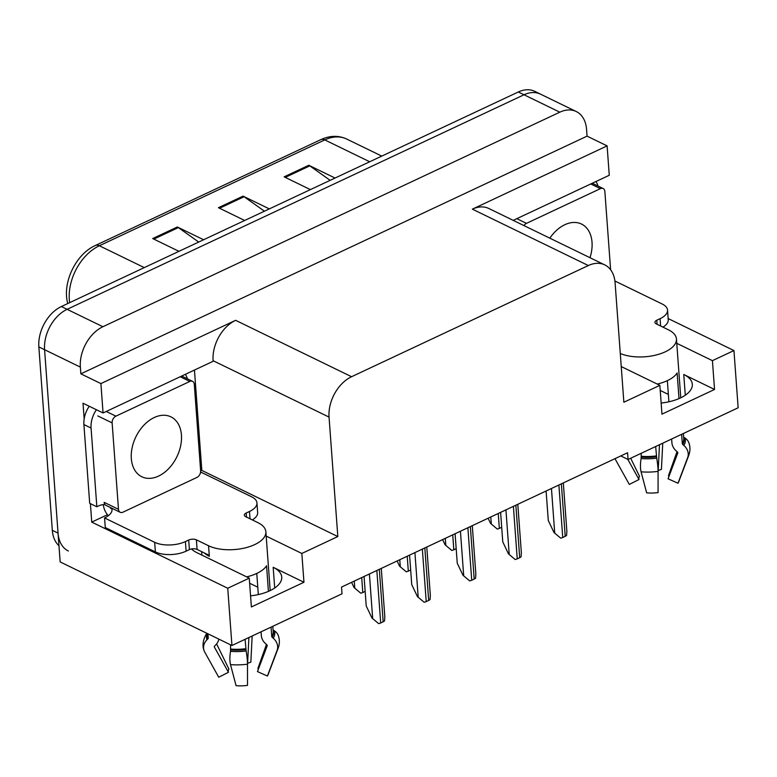 <?xml version="1.0" encoding="UTF-8"?>
<svg xmlns="http://www.w3.org/2000/svg" width="777" height="777" viewBox="0 0 777 777"><rect width="100%" height="100%" fill="white"/><g stroke="black" fill="none" stroke-linecap="round" stroke-linejoin="round"><path stroke-width="1.17" d="M191.501 548.97A34.936 16.472 -4.2 0 0 197.008 552.729L249.262 578.137L227.739 588.247L231.944 645.483L60.159 561.926L44.58 349.708A32.76 22.426 -64.1 0 1 67.104 309.324L524.019 94.775A32.76 22.426 -64.1 0 1 540.462 94.124A32.76 22.426 -64.1 0 0 524.019 94.775L67.104 309.324A32.76 22.426 -64.1 0 0 44.58 349.708L58.042 533.119A32.76 22.426 -64.1 0 0 68.366 551.01M620.794 455.934L628.069 459.469L738.15 407.779L733.944 350.553L712.422 360.654L714.539 389.462L683.76 374.495A34.936 16.472 175.8 0 1 692.317 384.285A34.936 16.472 175.8 0 1 661.149 403.049M194.454 370.046L201.826 470.415L200.641 470.969M107.459 514.724L91.744 522.105L90.394 503.642M84.169 418.871L83.013 403.224L103.059 412.966L213.141 361.276L213.092 360.703A32.76 22.426 115.9 0 1 235.625 320.318L100.903 383.585L103.059 412.966M513.218 220.367L609.265 175.272L607.109 145.882L472.377 209.149A32.76 22.426 115.9 0 1 488.82 208.498L604.778 264.899A32.76 22.426 115.9 0 0 588.335 265.54L351.573 376.719A32.76 22.426 115.9 0 0 329.05 417.094L337.82 536.557L201.826 470.415M587.062 136.14L80.857 373.834L80.361 367.113A32.76 22.426 -64.1 0 1 102.894 326.728L559.809 112.179A32.76 22.426 -64.1 0 1 576.252 111.529A32.76 22.426 -64.1 0 1 586.567 129.419L587.062 136.14L607.109 145.882M733.944 350.553L668.152 318.551M227.739 588.247L91.744 522.105M100.903 383.585L80.857 373.834M249.64 583.255L257.779 587.208M660.227 390.452L668.366 394.415M231.944 645.483L342.026 593.793L341.53 587.072L627.573 452.748L628.069 459.469M621.25 366.569L659.848 385.343L623.863 402.243L615.093 282.779A32.76 22.426 115.9 0 0 604.778 264.899M337.82 536.557L301.835 553.457L266.181 536.111M712.422 360.654L676.767 343.317M249.262 578.137L251.379 606.954L303.953 582.264L301.835 553.457M714.539 389.462L661.965 414.151L659.848 385.343M250.563 595.842A34.936 16.472 -4.2 0 0 281.73 577.078A34.936 16.472 -4.2 0 0 273.174 567.288L274.699 588.004M303.953 582.264L273.174 567.288M198.708 242.055L178.351 227.593A8.732 4.856 -115.2 0 0 177.35 226.991L152.7 238.558L178.953 251.33M203.603 239.763L177.35 226.991M330.147 180.332L309.79 165.87A8.732 4.856 -115.2 0 0 308.79 165.268L284.139 176.845L310.402 189.607M335.042 178.04L308.79 165.268M264.433 211.198L244.075 196.727A8.732 4.856 -115.2 0 0 243.065 196.125L218.424 207.702L244.677 220.474M269.318 208.896L243.065 196.125M58.974 545.736A32.76 22.426 -64.1 0 1 52.321 530.341L38.85 346.921A32.76 22.426 -64.1 0 1 61.383 306.536L518.298 91.987A32.76 22.426 -64.1 0 1 534.741 91.336L576.252 111.529M360.732 593.162L354.05 587.548L360.732 593.162A5.458 2.574 175.8 0 0 362.801 592.501L365.161 591.394M354.05 587.548L351.583 582.352M378.632 623.62L371.95 618.006L378.632 623.62A5.458 2.574 175.8 0 0 380.701 622.96L383.168 621.804A5.458 2.574 175.8 0 0 384.566 620.833L384.819 616.724L381.274 568.405M364.063 576.485L366.229 605.963L371.95 618.006M406.245 571.785L399.563 566.171L406.245 571.785A5.458 2.574 175.8 0 0 408.313 571.134L410.674 570.027M399.563 566.171L397.096 560.975M451.758 550.417L445.075 544.803L451.758 550.417A5.458 2.574 175.8 0 0 453.826 549.766L456.186 548.659M445.075 544.803L442.608 539.607M497.261 529.05L490.588 523.436L497.261 529.05A5.458 2.574 175.8 0 0 499.339 528.399L501.699 527.282M490.588 523.436L488.111 518.24M424.145 602.243L417.463 596.629L424.145 602.243A5.458 2.574 175.8 0 0 426.214 601.592L428.681 600.436A5.458 2.574 175.8 0 0 430.079 599.456L430.332 595.357L426.777 547.037M409.576 555.118L411.742 584.595L417.463 596.629M469.658 580.875L462.975 575.262L469.658 580.875A5.458 2.574 175.8 0 0 471.726 580.225L474.193 579.069A5.458 2.574 175.8 0 0 475.592 578.088L475.835 573.989L472.29 525.67M455.089 533.741L457.255 563.218L462.975 575.262M515.161 559.508L508.479 553.894L515.161 559.508A5.458 2.574 175.8 0 0 517.239 558.857L519.696 557.692A5.458 2.574 175.8 0 0 521.105 556.721L521.348 552.612L517.803 504.292M500.602 512.373L502.768 541.851L508.479 553.894M560.673 538.131L553.991 532.527L560.673 538.131A5.458 2.574 175.8 0 0 562.742 537.48L565.209 536.324A5.458 2.574 175.8 0 0 566.608 535.343L566.86 531.245L563.315 482.925M546.114 491.006L548.28 520.483L553.991 532.527M620.289 353.477A32.76 15.443 -4.2 0 0 665.258 351.826A32.76 15.443 -4.2 0 0 676.446 338.986A32.76 15.443 -4.2 0 0 668.424 329.807L656.264 323.892A5.458 2.574 175.8 0 1 654.924 322.358A5.458 2.574 175.8 0 1 656.788 320.221L657.089 324.291M679.011 398.591L677.136 372.97A32.76 15.443 175.8 0 1 667.375 380.633A32.76 15.443 175.8 0 1 657.216 384.061M671.639 439.015L671.911 442.783A12.014 10.004 -147.9 0 0 676.301 450.981L677.418 451.942A1.088 0.913 32.1 0 1 677.767 453.04L668.065 478.797L677.991 483.236L687.694 457.488A12.014 10.004 -147.9 0 0 683.847 445.415L682.721 444.454A1.088 0.913 32.1 0 1 682.323 443.706L681.633 434.324M655.671 446.513L656.711 458.158A12.014 1.34 82.3 0 1 658.08 471.386L658.08 492.579A25.117 11.84 -4.2 0 1 646.658 492.861L641.083 471.804A12.014 3.467 -84.9 0 1 641.142 458.537L641.239 453.292M667.356 380.643L668.91 401.787M668.706 477.107A14.977 7.061 -4.2 0 0 668.531 475.543L677.029 451.612M630.671 458.245L639.49 476.252A14.977 7.061 -4.2 0 0 639.024 479.506L627.797 459.343M659.479 444.726L658.187 470.512A14.977 7.061 -4.2 0 0 658.07 470.503M677.991 483.236A25.117 11.84 -4.2 0 0 678.69 481.847L688.733 455.409C690.287 451.233 690.345 447.076 688.927 442.919A12.014 10.509 -19.4 0 0 684.916 437.985L683.76 437.257A1.088 0.952 160.6 0 1 683.663 437.179M614.986 458.663A12.014 10.509 160.6 0 0 615.297 459.256L629.312 484.43L639.024 479.506M658.187 470.512L661.431 469.347L662.742 443.191M614.918 281.012L662.189 304.001A21.834 10.295 175.8 0 1 667.54 310.12L668.239 319.716A21.834 10.295 175.8 0 1 662.936 327.136M667.54 310.12A21.834 10.295 175.8 0 1 660.071 318.677L656.788 320.221M595.94 181.527A21.834 14.948 -64.1 0 1 597.96 186.014M204.332 552.962A32.76 15.443 175.8 0 0 209.324 556.313L209.256 555.351L197.086 549.436A5.458 2.574 -4.2 0 0 189.403 549.621L188.694 540.025A5.458 2.574 175.8 0 1 196.387 539.83L208.557 545.745A32.76 15.443 -4.2 0 0 254.671 544.619A32.76 15.443 -4.2 0 0 265.87 531.779A32.76 15.443 -4.2 0 0 257.847 522.61L245.678 516.686A5.458 2.574 175.8 0 1 244.337 515.161A5.458 2.574 175.8 0 1 246.202 513.014L246.503 517.093M268.424 591.384L266.55 565.773A32.76 15.443 175.8 0 1 256.789 573.426A32.76 15.443 175.8 0 1 246.63 576.864M261.053 631.808L261.334 635.576A12.014 10.004 -147.9 0 0 265.715 643.774L266.832 644.745A1.088 0.913 32.1 0 1 267.181 645.842L257.478 671.59L267.405 676.029L277.107 650.281A12.014 10.004 -147.9 0 0 273.261 638.208L272.144 637.247A1.088 0.913 32.1 0 1 271.746 636.499L271.056 627.117M207.935 633.799L208.246 638.053A1.088 0.952 -19.4 0 1 207.945 638.82L206.915 639.84A12.014 10.509 160.6 0 0 204.069 650.631A12.014 10.509 160.6 0 0 204.71 652.049L218.725 677.223L228.438 672.299L214.423 647.134A1.088 0.952 -19.4 0 1 214.627 646.017L215.647 645.007A12.014 10.509 160.6 0 0 218.861 639.112M245.085 639.306L246.134 650.951A12.014 1.34 82.3 0 1 247.504 664.18L247.504 685.382A25.117 11.84 -4.2 0 1 236.072 685.664L230.507 664.597A12.014 3.467 -84.9 0 1 230.555 651.33L230.555 644.803M256.769 573.436L258.323 594.58M258.119 669.9A14.977 7.061 -4.2 0 0 257.954 668.337L266.443 644.405M216.608 643.939L228.914 669.046A14.977 7.061 -4.2 0 0 228.438 672.299M248.902 637.519L247.601 663.305A14.977 7.061 -4.2 0 0 247.484 663.296M267.405 676.029A25.117 11.84 -4.2 0 0 268.104 674.64L278.147 648.212C279.701 644.036 279.759 639.869 278.341 635.712A12.014 10.509 -19.4 0 0 274.33 630.778L273.174 630.05A1.088 0.952 160.6 0 1 273.077 629.982M247.601 663.305L250.845 662.14L252.156 635.984M204.069 650.631C203.409 649.067 201.321 643.035 206.041 634.556A12.014 10.004 32.1 0 1 206.973 633.333M200.408 472.921A21.834 10.295 175.8 0 0 201.505 472.426L251.602 496.794A21.834 10.295 175.8 0 1 256.954 502.913L257.653 512.519A21.834 10.295 175.8 0 1 252.35 519.93M189.403 549.621L186.121 551.165A21.834 10.295 175.8 0 1 155.371 551.923L105.274 527.554L104.565 517.948A21.834 10.295 175.8 0 0 112.034 509.382A21.834 10.295 175.8 0 0 111.985 508.993L110.548 508.294L111.276 507.954M256.954 502.913A21.834 10.295 175.8 0 1 249.485 511.48L246.202 513.014M188.694 540.025L185.412 541.559A21.834 10.295 175.8 0 1 154.672 542.317L104.565 517.948M89.248 406.254A21.834 14.948 115.9 0 0 83.906 424.563L89.685 503.302L96.843 506.789A21.834 14.948 -64.1 0 1 104.973 504.603M83.906 424.563L91.064 428.04A21.834 14.948 -64.1 0 1 96.406 409.732M185.353 374.32A21.834 14.948 -64.1 0 1 187.374 378.807M108.343 515.705A10.917 6.07 64.8 0 1 103.39 504.807L103.38 504.632M111.985 508.993L112.043 509.78M110.499 507.575L110.548 508.294M91.064 428.04L96.843 506.789M589.996 257.711A33.304 22.795 115.9 0 0 592.025 242.249A33.304 22.795 115.9 0 0 581.536 224.067A33.304 22.795 115.9 0 0 549.844 238.18M610.615 269.765L604.865 191.521A5.458 3.739 115.9 0 0 603.146 188.539A5.458 3.739 115.9 0 0 600.407 188.646L526.476 223.358A5.458 3.739 115.9 0 0 523.989 225.602M131.323 458.576A33.304 22.795 115.9 0 0 141.822 476.757A33.304 22.795 115.9 0 0 168.862 468.444A33.304 22.795 115.9 0 0 181.439 435.052A33.304 22.795 115.9 0 0 170.95 416.87A33.304 22.795 115.9 0 0 143.9 425.184A33.304 22.795 115.9 0 0 131.323 458.576M194.289 384.314A5.458 3.739 115.9 0 0 192.56 381.332A5.458 3.739 115.9 0 0 189.821 381.439L115.89 416.161A5.458 3.739 115.9 0 0 112.131 422.892L118.483 509.314A5.458 3.739 115.9 0 0 120.202 512.296A5.458 3.739 115.9 0 0 122.941 512.189L196.872 477.466A5.458 3.739 115.9 0 0 200.631 470.736L194.289 384.314M118.483 509.314L104.167 502.35A5.458 3.739 115.9 0 0 105.886 505.332L120.202 512.296M683.76 374.495L685.285 395.211M559.809 112.179L518.298 91.987M102.894 326.728L61.383 306.536M80.361 367.113L38.85 346.921M351.573 376.719L235.625 320.318M588.335 265.54L472.377 209.149M329.05 417.094L213.092 360.703M67.657 303.127C62.179 282.527 75.874 254.118 95.416 245.474A10.917 6.07 64.8 0 1 99.359 245.755A43.677 29.895 115.9 0 0 69.648 302.661M369.706 161.762L324.776 139.909A10.917 6.07 -115.2 0 0 320.833 139.627C329.934 135.47 338.549 135.276 346.697 139.044A43.677 29.895 115.9 0 0 324.776 139.909L99.359 245.755L144.289 267.609M52.321 530.341L58.042 533.119M219.541 208.246L244.075 196.727M285.266 177.389L309.79 165.87M153.827 239.102L178.351 227.593M354.263 581.089L354.768 587.888M361.713 577.593L362.801 592.501M369.405 573.98L372.669 618.346M376.845 570.483L380.701 622.96M379.312 569.327L383.168 621.804M399.776 559.722L400.272 566.52M407.216 556.225L408.313 571.134M445.289 538.344L445.784 545.153M452.729 534.848L453.826 549.766M490.802 516.977L491.297 523.785M498.242 513.48L499.339 528.399M414.918 552.612L418.172 596.979M422.358 549.116L426.214 601.592M424.825 547.96L428.681 600.436M460.431 531.235L463.684 575.611M467.871 527.738L471.726 580.225M470.338 526.583L474.193 579.069M505.934 509.867L509.197 554.244M513.383 506.371L517.239 558.857M515.85 505.215L519.696 557.692M551.447 488.5L554.71 532.867M558.896 485.003L562.742 537.48M561.353 483.848L565.209 536.324M682.323 443.706A32.76 15.443 -4.2 0 0 683.76 438.529L683.391 433.498M641.452 456.264A32.76 15.443 -4.2 0 0 656.361 455.895M641.083 471.804A37.345 17.609 -4.2 0 0 658.08 471.386M687.694 457.488A37.345 17.609 -4.2 0 0 688.733 455.409M641.142 458.537A34.227 16.132 -4.2 0 0 656.711 458.158M683.847 445.415A34.227 16.132 -4.2 0 0 684.916 437.985M641.404 457.148A33.12 15.618 -4.2 0 0 656.478 456.779M682.721 444.454A33.12 15.618 -4.2 0 0 683.76 437.257M660.615 326.01L660.071 318.677M271.746 636.499A32.76 15.443 -4.2 0 0 273.174 631.322L272.805 626.291M208.557 545.745L209.256 555.351M207.663 633.673L207.838 636.12A32.76 15.443 -4.2 0 0 208.246 638.053M230.866 649.057A32.76 15.443 -4.2 0 0 245.775 648.698M230.507 664.597A37.345 17.609 -4.2 0 0 247.504 664.18M277.107 650.281A37.345 17.609 -4.2 0 0 278.147 648.212M230.555 651.33A34.227 16.132 -4.2 0 0 246.134 650.951M273.261 638.208A34.227 16.132 -4.2 0 0 274.33 630.778M207.372 633.527A34.227 16.132 -4.2 0 0 206.915 639.84M230.818 649.941A33.12 15.618 -4.2 0 0 245.891 649.572M272.144 637.247A33.12 15.618 -4.2 0 0 273.174 630.05M207.721 634.537A33.12 15.618 -4.2 0 0 207.945 638.82M250.029 518.803L249.485 511.48M185.412 541.559L186.121 551.165M154.672 542.317L155.371 551.923M196.387 539.83L197.086 549.436M600.407 188.646L590.763 183.955M526.476 223.358L516.831 218.677M189.821 381.439L180.186 376.748M115.89 416.161L106.245 411.47M112.131 422.892L97.815 415.928M95.416 245.474L320.833 139.627M346.697 139.044L381.769 156.099M676.446 338.986L680.769 397.795M265.87 531.779L270.182 590.588M201.641 551.651L201.894 555.099M603.146 188.539L592.278 183.246M192.56 381.332L181.692 376.049"/></g></svg>
